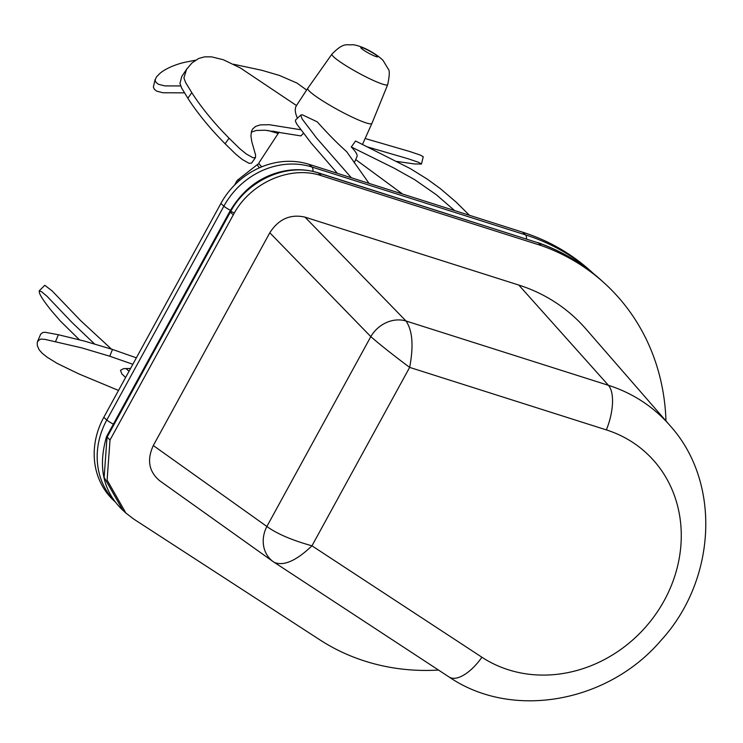 <?xml version="1.0" encoding="UTF-8"?>
<svg xmlns="http://www.w3.org/2000/svg" width="743" height="743" viewBox="0 0 743 743"><rect width="100%" height="100%" fill="white"/><g stroke="black" fill="none" stroke-linecap="round" stroke-linejoin="round"><path stroke-width="1.11" d="M593.583 273.675L591.326 271.632A228.779 204.028 132.3 0 0 522.561 232.16L309.032 164.324A74.356 66.313 132.3 0 0 220.885 203.461L103.816 417.287A74.356 66.313 132.3 0 0 114.199 500.931L115.1 501.757M438.519 670.065A228.881 204.111 -47.7 0 1 319.1 639.351L133.406 518.865L125.864 513.023L107.113 480.08L110.01 440.023L233.283 214.857C250.01 182.843 290.207 165.02 321.403 175.729L541.35 245.608A228.881 204.111 -47.7 0 1 604.486 283.204A228.881 204.111 -47.7 0 1 665.969 420.937M481.91 657.23L311.967 545.817L409.644 367.395C413.74 346.006 412.532 330.542 406.022 321.004A29.739 25.615 135.8 0 0 370.813 336.635C380.267 344.863 393.214 355.117 409.644 367.395L606.362 429.9A131.511 117.283 -47.7 0 1 664.242 600.53A131.511 117.283 -47.7 0 1 481.91 657.23A37.178 16.652 123.2 0 1 449.088 676.994C512.41 720.283 608.183 702.441 660.833 640.577C716.206 580.524 721.759 482.699 669.972 425.535L585.809 328.833A183.549 163.683 132.3 0 0 518.809 285.061L305.011 217.132C290.392 213.845 278.653 219.055 269.802 232.763L153.309 445.54C146.724 459.815 148.832 471.545 159.652 480.721L273.238 561.68A29.739 25.94 125.5 0 0 273.248 561.68A29.739 25.94 125.5 0 0 273.981 562.182L274.251 562.367C283.715 566.315 296.29 560.798 311.967 545.817C291.888 540.198 276.86 533.753 266.876 526.481A29.739 25.94 125.5 0 0 273.238 561.68L449.088 676.994A37.178 16.652 123.2 0 1 448.828 676.817M233.85 212.739A7.439 0.882 28.7 0 0 229.819 211.439A7.439 0.882 28.7 0 0 230.302 212.145C246.964 180.196 287.169 162.28 318.413 173.008A7.439 3.111 -72.4 0 0 317.902 172.701L538.359 242.896A228.881 204.111 -47.7 0 1 601.496 280.492C582.986 263.691 561.782 251.06 537.876 242.599M317.809 172.673A7.439 3.111 -72.4 0 1 317.893 172.701A7.439 3.111 -72.4 0 0 317.893 172.701C301.918 167.983 285.934 168.847 269.923 175.292C253.577 181.877 240.212 193.923 229.828 211.439L106.583 436.54L110.01 440.023M541.35 245.608L538.359 242.896L318.413 173.008L321.403 175.729M259.539 167.76A43.986 5.22 -151.3 0 1 257.617 164.444A43.986 5.22 -151.3 0 1 257.793 164.249L237.249 180.373A54.276 6.436 28.7 0 0 237.036 180.614A54.276 6.436 28.7 0 0 237.416 182.341A54.276 6.436 -151.3 0 1 237.036 180.623A54.276 6.436 -151.3 0 1 239.943 180.103M94.528 343.935L72.08 322.546L46.967 296.225L41.45 291.637L39.203 290.847L44.794 285.303L51.991 290.782L80.588 320.567L111.45 349.108M39.203 290.847L39.407 292.612C40.094 295.556 44.078 301.556 51.341 310.593L60.248 320.911L79.352 339.727M132.839 364.284L109.713 356.213L112.509 349.442L136.368 357.829M125.846 368.435L129.031 371.231M125.613 377.49L121.815 373.878L120.477 370.302L123.496 368.667L130.564 368.435M37.494 341.631L40.67 334.192L42.908 332.455L45.23 332.297L58.372 334.731L84.553 341.121L112.509 349.442L109.723 356.213L81.758 347.882L45.044 339.393L40.93 339.04L38.487 340.405L37.252 342.439L37.289 345.532L39.156 349.795L42.249 353.296L47.115 357.197L57.174 363.411L78.693 373.84L118.518 390.437M58.372 334.731L55.576 341.492M387.707 84.618L371.909 123.431A36.565 4.337 -151.3 0 1 371.899 123.44A36.565 4.337 -151.3 0 1 337.731 109.723A36.565 4.337 -151.3 0 1 307.76 88.333A36.565 4.337 -151.3 0 1 307.769 88.315L331.954 54.09C344.204 41.664 346.628 45.564 352.804 44.682C363.866 46.094 377.964 55.205 383.016 60.369L388.171 68.913C389.778 70.241 389.62 75.47 387.707 84.618A31.782 3.771 -151.3 0 1 357.996 72.712A31.782 3.771 -151.3 0 1 331.954 54.09M366.791 146.724L408.037 158.733L418.588 162.308L421.476 164.027L423.241 156.717L420.352 155.092L409.802 151.526L365.138 138.514M421.476 164.027L414.538 163.962L396.938 161.435M278.207 133.443L268.047 130.499M272.83 131.13L278.885 132.403M180.688 85.956L164.76 85.891L158.435 84.293L156.021 82.38L155.073 80.123L156.494 76.882L158.751 74.616C162.531 70.121 175.144 63.963 187.57 61.753L195.52 60.192M233.553 64.242L261.824 70.288L279.368 75.424L296.986 83.067L306.627 90.061M155.176 79.315L153.364 86.996L154.303 89.253L156.727 91.166L163.051 92.764L184.385 92.856M187.32 68.207L181.756 76.501L179.955 83.448L181.691 88.129L187.858 98.206L191.815 92.661L185.648 82.584L183.902 77.894L186.558 69.359L192.01 62.923L198.632 58.493L204.548 56.858L211.551 56.849L223.411 59.765L240.416 67.994L296.485 105.534C294.599 108.571 294.925 112.787 297.469 118.183M191.815 92.661C196.143 99.562 201.808 107.289 208.802 115.843C217.03 125.808 222.324 131.27 229.067 138.207L225.12 143.761L235.828 154.228L242.292 159.485L249.063 163.311L251.533 163.154L255.49 157.6L253.019 157.757L246.249 153.94L239.785 148.684L229.067 138.207L225.11 143.761C218.368 136.823 213.074 131.353 204.845 121.397C197.852 112.843 192.186 105.116 187.858 98.206M251.236 132.198L256.316 130.443L265.205 130.239L300.869 135.904L303.367 133.424M300.581 129.728L269.161 124.694L260.273 124.898L255.685 126.366L252.657 128.985L251.571 131.074L250.93 135.904L251.793 141.699L255.564 154.934L255.49 157.6M351.346 177.763L316.481 137.919L302.187 119.038L300.757 115.351L302.308 114.775L317.252 121.852C327.849 133.731 337.638 143.65 346.619 151.618L369.048 183.391M300.971 114.896L295.575 119.967L295.454 121.248L296.791 124.1L311.094 142.99L337.35 173.323M402.539 194.025L355.693 159.55M469.437 215.284L456.146 202.124L440.367 188.648L427.364 179.193L410.322 168.605L355.581 141.012L351.281 146.965C355.776 151.628 357.689 154.832 357.03 156.578L354.262 162.745M351.281 146.965L394.171 168.178L414.696 179.685L436.327 194.74L454.595 210.566M279.052 132.152L259.056 162.661A43.586 5.173 28.7 0 0 261.796 166.794M257.793 164.249A43.986 5.22 -151.3 0 1 259.27 163.971M113.363 424.151A7.439 0.882 -151.3 0 1 106.806 420.009A74.356 66.313 132.3 0 0 114.812 501.376M230.441 210.334A7.439 0.882 -151.3 0 1 223.866 206.183L106.806 420.009L103.816 417.287M593.536 273.647A228.779 204.028 132.3 0 0 525.552 234.872A7.439 3.111 107.6 0 1 526.471 238.977M312.924 171.345A7.439 3.111 -72.4 0 0 312.023 167.045A74.356 66.313 132.3 0 0 223.866 206.183L220.885 203.461M522.561 232.16L525.552 234.872L312.023 167.045L309.032 164.324M269.802 232.763L370.813 336.635L266.876 526.481L153.309 445.54M518.809 285.061L608.424 385.311L406.022 321.004L305.011 217.132M669.972 425.535A168.633 150.392 132.3 0 0 608.424 385.311A37.178 15.566 -72.4 0 1 606.362 429.9M106.574 436.568C97.723 466.929 103.156 491.504 122.883 510.311L104.131 477.359L107.029 437.302L230.302 212.145L233.283 214.857M372.029 52.447A9.622 1.142 28.7 0 0 361.256 47.45A9.622 1.142 28.7 0 0 366.448 51.899A9.622 1.142 28.7 0 0 377.221 56.895A9.622 1.142 28.7 0 0 372.029 52.447M604.486 283.204L601.496 280.492M122.883 510.311L125.864 513.023M237.036 180.623L234.612 185.044M307.76 88.333L296.485 105.534M371.899 123.44L362.426 144.541"/></g></svg>
